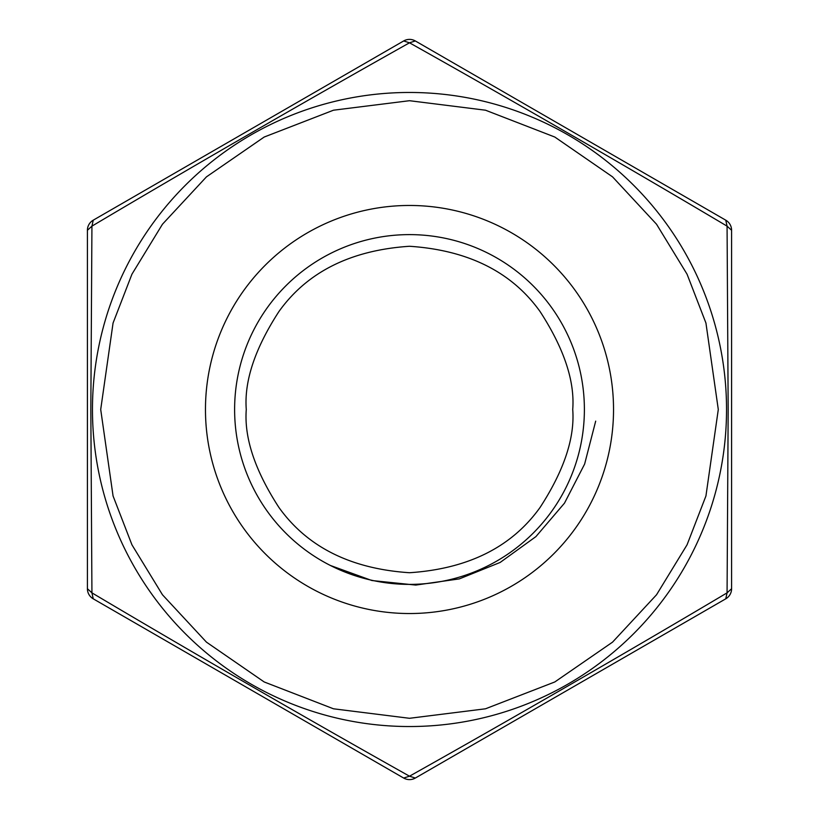 <?xml version="1.0" encoding="UTF-8"?>
<svg xmlns="http://www.w3.org/2000/svg" width="819" height="819" viewBox="0 0 819 819"><rect width="100%" height="100%" fill="white"/><g stroke="black" fill="none" stroke-linecap="round" stroke-linejoin="round"><path stroke-width="1.23" d="M205.467 409.5A204.033 204.033 0 0 1 409.5 205.467A204.033 204.033 0 0 1 613.533 409.5A204.033 204.033 0 0 1 409.5 613.533A204.033 204.033 0 0 1 205.467 409.5A204.033 204.033 0 0 0 409.5 613.533A204.033 204.033 0 0 0 613.533 409.5M234.613 409.5A174.887 174.887 0 0 1 409.5 234.613A174.887 174.887 0 0 1 584.387 409.5A174.887 174.887 0 0 1 409.5 584.387A174.887 174.887 0 0 1 234.613 409.5A174.887 174.887 0 0 0 409.5 584.387A174.887 174.887 0 0 0 584.387 409.5M91.933 592.854L90.827 409.5L91.933 226.146L87.408 230.272L87.408 588.728L91.933 592.854L93.243 598.822L403.675 778.05L409.5 776.197C313.073 722.153 187.162 649.457 91.933 592.854M727.067 592.854C632.053 649.334 506.132 722.03 409.5 776.197L415.325 778.05L725.757 598.822L727.067 592.854L731.592 588.728L731.592 230.272L727.067 226.146L725.757 220.178L415.325 40.95L409.5 42.803L403.675 40.95L93.243 220.178L91.933 226.146C186.947 169.666 312.868 96.97 409.5 42.803C505.927 96.847 631.838 169.543 727.067 226.146L728.173 409.5L727.067 592.854M595.689 421.13L584.633 464.045L564.486 503.153L535.913 536.609L500.143 562.448L459.316 578.9L415.776 585.073L371.898 580.528L330.405 565.479M87.408 230.272A11.661 11.661 0 0 1 93.243 220.178A11.661 11.661 0 0 0 87.408 230.272M93.243 598.822A11.661 11.661 0 0 1 87.408 588.728A11.661 11.661 0 0 0 93.243 598.822M403.675 40.95A11.661 11.661 0 0 1 415.325 40.95A11.661 11.661 0 0 0 403.675 40.95M725.757 220.178A11.661 11.661 0 0 1 731.592 230.272A11.661 11.661 0 0 0 725.757 220.178M731.592 588.728A11.661 11.661 0 0 1 725.757 598.822A11.661 11.661 0 0 0 731.592 588.728M415.325 778.05A11.661 11.661 0 0 1 403.675 778.05A11.661 11.661 0 0 0 415.325 778.05M100.706 409.5L113.063 323.034L131.941 274.191L162.469 224.222L206.46 176.853L264.189 137.039L333.487 110.207L409.5 100.706L485.513 110.207L554.811 137.039L612.54 176.853L656.531 224.222L687.059 274.191L705.937 323.034L718.294 409.5L705.937 495.966L687.059 544.809L656.531 594.778L612.54 642.147L554.811 681.961L485.513 708.793L409.5 718.294L333.487 708.793L264.189 681.961L206.46 642.147L162.469 594.778L131.941 544.809L113.063 495.966L100.706 409.5M92.465 409.5A317.035 317.035 0 0 1 409.5 92.465A317.035 317.035 0 0 1 726.535 409.5A317.035 317.035 0 0 1 409.5 726.535A317.035 317.035 0 0 1 92.465 409.5M246.273 409.5C244.093 381.132 254.975 348.484 278.921 311.558C307.258 271.949 350.788 250.184 409.5 246.273C468.212 250.184 511.742 271.949 540.079 311.558C564.025 348.484 574.907 381.132 572.727 409.5C574.907 437.868 564.025 470.515 540.079 507.442C511.742 547.051 468.212 568.816 409.5 572.727C350.788 568.816 307.258 547.051 278.921 507.442C254.975 470.515 244.093 437.868 246.273 409.5"/></g></svg>
